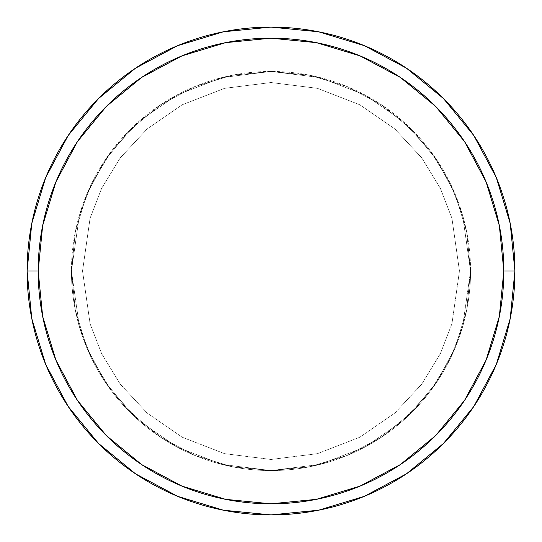 <?xml version="1.0" encoding="UTF-8"?>
<svg xmlns="http://www.w3.org/2000/svg" width="542" height="542" viewBox="0 0 542 542"><rect width="100%" height="100%" fill="white"/><g stroke="black" fill="none" stroke-linecap="round" stroke-linejoin="round"><path stroke-width="0.41" stroke-dasharray="2.71 2.03" d="M82.533 271L71.442 271L79.43 326.873L91.625 358.445L111.354 390.735L139.789 421.351L177.092 447.075L221.881 464.413L271 470.558L320.119 464.413L364.908 447.075L402.211 421.351L430.646 390.735L450.375 358.445L462.57 326.873L470.558 271L459.467 271L451.926 323.77L440.409 353.587L421.778 384.082L394.922 412.997L359.692 437.292L317.395 453.668L271 459.467L224.605 453.668L182.308 437.292L147.078 412.997L120.222 384.082L101.591 353.587L90.074 323.77L82.533 271L90.074 323.77L101.591 353.587L120.222 384.082L147.078 412.997L182.308 437.292L224.605 453.668L271 459.467L317.395 453.668L359.692 437.292L394.922 412.997L421.778 384.082L440.409 353.587L451.926 323.77L459.467 271L470.558 271L462.57 326.873L450.375 358.445L430.646 390.735L402.211 421.351L364.908 447.075L320.119 464.413L271 470.558L221.881 464.413L177.092 447.075L139.789 421.351L111.354 390.735L91.625 358.445L79.43 326.873L71.442 271L82.533 271L71.442 271A199.558 199.558 0 0 1 271 71.442A199.558 199.558 0 0 1 470.558 271A199.558 199.558 0 0 0 271 71.442A199.558 199.558 0 0 0 71.442 271L75.277 232.071L86.639 194.632L105.073 160.134L129.89 129.89L160.134 105.073L194.632 86.639L232.071 75.277L271 71.442L309.929 75.277L347.368 86.639L381.866 105.073L412.11 129.89L436.927 160.134L455.361 194.632L466.723 232.071L470.558 271L466.723 309.929L455.361 347.368L436.927 381.866L412.11 412.11L381.866 436.927L347.368 455.361L309.929 466.723L271 470.558L232.071 466.723L194.632 455.361L160.134 436.927L129.89 412.11L105.073 381.866L86.639 347.368L75.277 309.929L71.442 271L75.277 309.929L86.639 347.368L105.073 381.866L129.89 412.11L160.134 436.927L194.632 455.361L232.071 466.723L271 470.558L309.929 466.723L347.368 455.361L381.866 436.927L412.11 412.11L436.927 381.866L455.361 347.368L466.723 309.929L470.558 271L466.723 232.071L455.361 194.632L436.927 160.134L412.11 129.89L381.866 105.073L347.368 86.639L309.929 75.277L271 71.442L232.071 75.277L194.632 86.639L160.134 105.073L129.89 129.89L105.073 160.134L86.639 194.632L75.277 232.071L71.442 271A199.558 199.558 0 0 0 271 470.558A199.558 199.558 0 0 0 470.558 271A199.558 199.558 0 0 1 271 470.558A199.558 199.558 0 0 1 71.442 271L79.43 215.127L91.625 183.555L111.354 151.265L139.789 120.649L177.092 94.925L221.881 77.587L271 71.442L320.119 77.587L364.908 94.925L402.211 120.649L430.646 151.265L450.375 183.555L462.57 215.127L470.558 271L459.467 271L451.926 218.23L440.409 188.413L421.778 157.918L394.922 129.003L359.692 104.708L317.395 88.332L271 82.533L224.605 88.332L182.308 104.708L147.078 129.003L120.222 157.918L101.591 188.413L90.074 218.23L82.533 271L90.074 218.23L101.591 188.413L120.222 157.918L147.078 129.003L182.308 104.708L224.605 88.332L271 82.533L317.395 88.332L359.692 104.708L394.922 129.003L421.778 157.918L440.409 188.413L451.926 218.23L459.467 271L470.558 271L462.57 215.127L450.375 183.555L430.646 151.265L402.211 120.649L364.908 94.925L320.119 77.587L271 71.442L221.881 77.587L177.092 94.925L139.789 120.649L111.354 151.265L91.625 183.555L79.43 215.127L71.442 271L82.533 271M514.9 271A243.9 243.9 0 0 0 271 27.1A243.9 243.9 0 0 0 27.1 271A243.9 243.9 0 0 0 271 514.9A243.9 243.9 0 0 0 514.9 271L514.9 270.919"/><path stroke-width="0.81" d="M27.1 271A243.9 243.9 0 0 0 271 514.9A243.9 243.9 0 0 0 514.9 271L503.816 271A232.816 232.816 0 0 1 271 503.816A232.816 232.816 0 0 1 38.184 271L42.662 316.42L55.907 360.091L77.425 400.342L106.374 435.626L141.658 464.575L181.909 486.093L225.58 499.338L271 503.816L316.42 499.338L360.091 486.093L400.342 464.575L435.626 435.626L464.575 400.342L486.093 360.091L499.338 316.42L503.816 271L499.338 225.58L486.093 181.909L464.575 141.658L435.626 106.374L400.342 77.425L360.091 55.907L316.42 42.662L271 38.184L225.58 42.662L181.909 55.907L141.658 77.425L106.374 106.374L77.425 141.658L55.907 181.909L42.662 225.58L38.184 271L27.1 271L38.184 271A232.816 232.816 0 0 1 271 38.184A232.816 232.816 0 0 1 503.816 271L514.9 271A243.9 243.9 0 0 0 271 27.1A243.9 243.9 0 0 0 27.1 271A243.9 243.9 0 0 1 271 27.1A243.9 243.9 0 0 1 514.9 271A243.9 243.9 0 0 1 271 514.9A243.9 243.9 0 0 1 27.1 271L31.788 223.419L45.664 177.661L68.156 135.561M68.204 135.493L98.536 98.536L135.432 68.251M135.493 68.204L177.661 45.664L223.419 31.788L270.919 27.1M271 27.1L318.581 31.788L364.339 45.664L406.439 68.156M406.507 68.204L443.464 98.536L473.749 135.432M473.796 135.493L496.337 177.661L510.212 223.419L514.9 270.919M514.9 271L510.212 318.581L496.337 364.339L473.844 406.439M473.796 406.507L443.464 443.464L406.568 473.749M406.507 473.796L364.339 496.337L318.581 510.212L271.081 514.9M271 514.9L223.419 510.212L177.661 496.337L135.561 473.844M135.493 473.796L98.536 443.464L68.251 406.568M68.204 406.507L45.664 364.339L31.788 318.581L27.1 271.081"/></g></svg>
